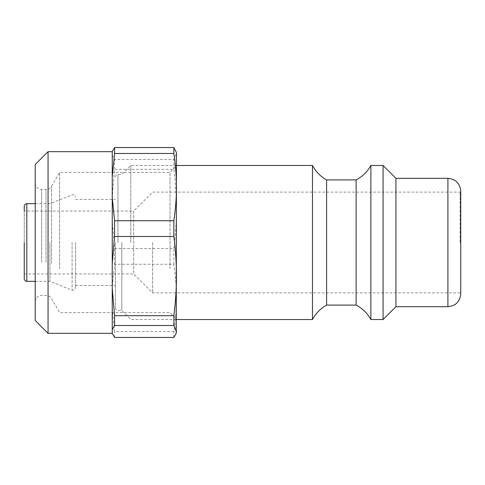 <?xml version="1.0" encoding="UTF-8"?>
<svg xmlns="http://www.w3.org/2000/svg" width="485" height="485" viewBox="0 0 485 485"><rect width="100%" height="100%" fill="white"/><g stroke="black" fill="none" stroke-linecap="round" stroke-linejoin="round"><path stroke-width="0.36" stroke-dasharray="2.42 1.82" d="M460.75 242.5L460.75 293.534L460.75 242.5M460.107 242.5L460.107 192.108L460.107 242.5M460.75 191.145L460.75 293.855M152.629 242.5L152.629 292.892L152.629 242.5M395.918 306.69L395.918 178.31M115.4 242.5L115.4 307.975L115.4 242.5M121.82 242.5L121.82 310.546L121.82 242.5M24.25 278.766L24.25 206.234M24.25 242.5L24.25 273.952L24.25 211.048L133.696 211.048L133.696 273.952L133.696 211.048L152.629 192.108L460.107 192.108L460.75 191.466M49.925 242.5L49.925 281.336L49.925 242.5M312.467 319.53L312.467 165.47M130.804 242.5L130.804 165.47L130.804 242.5M326.593 305.089L326.593 179.911M356.117 305.089L356.117 179.911M370.879 319.53L370.879 165.47M383.077 319.53L383.077 165.47M75.605 242.5L75.605 287.757L75.605 242.5M176.443 271.097L176.443 165.985L176.443 271.097M170.023 268.702L170.023 172.405L170.023 268.702M176.443 332.37L176.443 152.629M59.613 268.702L59.613 172.405L59.613 268.702M112.253 329.636L112.253 308.278L114.575 331.516L173.86 331.516C175.594 319.73 176.455 308.521 176.443 297.893C176.455 287.259 175.594 276.056 173.86 264.27L114.575 264.27L112.253 287.508L112.253 221.142L114.575 248.514L173.86 248.514C175.594 234.631 176.455 221.433 176.443 208.908C176.455 196.389 175.594 183.191 173.86 169.307L114.575 169.307L112.253 196.674L112.253 221.142L112.253 151.672L112.253 155.364L114.575 159.498L173.86 159.498L176.443 153.521L176.2 151.738M112.253 197.492L112.253 176.722M114.575 337.463L114.575 331.516M114.575 264.27L114.575 248.514M114.575 169.307L114.575 159.498M173.86 337.463L173.86 331.516M173.86 264.27L173.86 248.514M173.86 169.307L173.86 159.498M112.253 288.326L112.253 263.858M35.223 264.695L35.223 183.124L35.223 264.695M35.223 320.494L35.223 164.506M48.057 151.672L48.057 333.328M447.91 306.69L447.91 178.31M117.97 242.5L117.97 174.454L117.97 242.5M26.82 203.664L26.82 281.336M72.089 242.5L72.089 290.139L72.089 242.5M51.574 263.494L51.574 186.331L51.574 263.494M46.014 262.294L46.014 189.544L46.014 262.294M41.643 262.294L41.643 189.544L41.643 262.294M24.25 273.952L133.696 273.952L152.629 292.892L460.107 292.892L460.75 293.534M176.443 165.47L130.804 165.47L121.82 174.454L117.97 174.454C116.424 174.594 115.569 175.449 115.4 177.025M176.443 319.53L130.804 319.53L121.82 310.546L117.97 310.546C116.424 310.406 115.569 309.551 115.4 307.975M35.223 281.336L49.925 281.336L72.089 290.139C74.072 290.588 75.242 289.794 75.605 287.757M35.223 203.664L49.925 203.664L72.089 194.861C74.072 194.412 75.242 195.206 75.605 197.243M75.605 285.507L115.4 285.507M75.605 199.493L115.4 199.493M35.223 301.876C35.769 296.341 40.473 295.135 41.643 295.456L46.014 295.456C48.439 295.541 50.288 296.608 51.574 298.669L59.613 312.595L170.023 312.595L176.443 319.015M35.223 183.124C35.605 187.022 37.739 189.162 41.643 189.544L46.014 189.544C48.439 189.459 50.288 188.392 51.574 186.331L59.613 172.405L170.023 172.405L176.443 165.985"/><path stroke-width="0.73" d="M460.75 242.5L460.75 191.145C459.986 183.348 455.712 179.068 447.91 178.31L447.91 306.69C455.712 305.932 459.986 301.652 460.75 293.855L460.75 242.5M447.91 178.31L395.918 178.31L395.918 306.69L447.91 306.69M24.25 242.5L24.25 278.766C24.402 280.33 25.256 281.185 26.82 281.336L26.82 203.664C25.256 203.815 24.402 204.67 24.25 206.234L24.25 211.048M176.443 165.47L312.467 165.47L312.467 319.53L176.443 319.53M312.467 165.47C315.771 171.66 320.476 176.473 326.593 179.911L326.593 305.089C320.476 308.527 315.771 313.34 312.467 319.53M326.593 179.911L356.117 179.911L356.117 305.089L326.593 305.089M356.117 179.911C362.477 176.57 367.4 171.757 370.879 165.47L370.879 319.53C367.4 313.243 362.477 308.43 356.117 305.089M370.879 165.47L383.077 165.47L383.077 319.53L370.879 319.53M48.057 151.672L35.223 164.506L35.223 320.494L48.057 333.328L48.057 151.672L112.253 151.672L114.575 147.537L173.86 147.537L176.443 152.629L176.2 333.262L173.86 337.463L114.575 337.463L112.253 333.328L112.253 329.636L114.575 325.502L173.86 325.502L176.443 331.479L176.2 333.262M112.253 151.672L112.253 263.858L114.575 236.486L173.86 236.486C175.594 250.369 176.455 263.567 176.443 276.092C176.455 288.611 175.594 301.809 173.86 315.693L173.86 325.502M112.253 176.722L114.575 153.484L173.86 153.484C175.594 165.27 176.455 176.479 176.443 187.107C176.455 197.741 175.594 208.944 173.86 220.73L114.575 220.73L112.253 197.492M173.86 315.693L114.575 315.693L114.575 325.502M114.575 315.693L112.253 288.326L112.253 329.636M114.575 147.537L114.575 153.484M173.86 147.537L173.86 153.484M112.253 263.858L112.253 288.326M173.86 220.73L173.86 236.486M114.575 220.73L114.575 236.486M26.82 281.336L35.223 281.336M26.82 203.664L35.223 203.664M395.918 178.31L383.077 165.47M395.918 306.69L383.077 319.53M48.057 333.328L112.253 333.328"/></g></svg>
